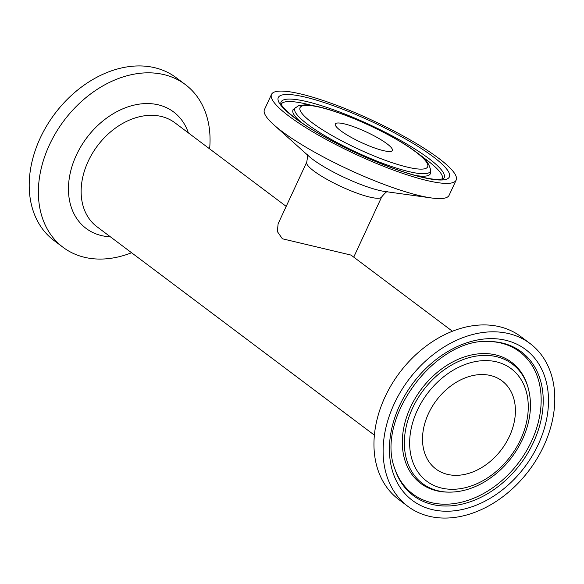 <?xml version="1.0" encoding="UTF-8"?>
<svg xmlns="http://www.w3.org/2000/svg" width="584" height="584" viewBox="0 0 584 584"><rect width="100%" height="100%" fill="white"/><g stroke="black" fill="none" stroke-linecap="round" stroke-linejoin="round"><path stroke-width="0.88" d="M456.162 180.098L449.103 195.304A101.784 18.9 -155.1 0 1 431.554 197.976A101.784 18.9 -155.1 0 1 411.472 193.538A101.784 18.9 -155.1 0 1 273.735 124.72A101.784 18.9 -155.1 0 1 264.45 109.595L271.509 94.389A101.784 18.9 -155.1 0 1 371.796 120.1A101.784 18.9 -155.1 0 1 456.162 180.098A101.784 18.9 -155.1 0 1 418.531 178.332A101.784 18.9 -155.1 0 1 318.382 135.108A101.784 18.9 -155.1 0 1 271.509 94.389M452.417 331.259L351.013 255.084L282.379 238.783L277.349 231.556L278.115 223.789L306.731 162.148A41.311 7.672 24.9 0 0 325.748 178.675A41.311 7.672 24.9 0 0 366.402 196.217A41.311 7.672 24.9 0 0 381.673 196.939C385.294 192.574 387.36 190.837 387.878 191.72M380.731 149.935A31.434 5.833 -155.1 0 1 349.801 136.583A31.434 5.833 -155.1 0 1 335.326 124.005A31.434 5.833 -155.1 0 1 366.292 131.947A31.434 5.833 -155.1 0 1 392.346 150.475A31.434 5.833 -155.1 0 1 380.731 149.935M131.583 252.741A101.784 75.373 -53.1 0 1 63.072 247.331A101.784 75.373 -53.1 0 1 63.948 120.684A101.784 75.373 -53.1 0 1 185.347 84.57A101.784 75.373 -53.1 0 1 209.619 148.862M63.072 247.331L53.903 240.44A101.784 75.373 -53.1 0 1 54.779 113.792A101.784 75.373 -53.1 0 1 176.178 77.679L185.347 84.57M530.097 343.56L520.928 336.669A101.784 75.373 126.9 0 0 384.987 397.025A101.784 75.373 126.9 0 0 398.653 499.429L407.822 506.321A101.784 75.373 126.9 0 0 529.221 470.208A101.784 75.373 126.9 0 0 530.097 343.56A101.784 75.373 126.9 0 0 394.156 403.909A101.784 75.373 126.9 0 0 407.822 506.321M509.445 436.314A55.086 40.785 126.9 0 0 502.043 380.899A55.086 40.785 126.9 0 0 436.35 400.441A55.086 40.785 126.9 0 0 435.876 468.981A55.086 40.785 126.9 0 0 509.445 436.314M431.554 197.976L384.995 191.516A49.195 9.132 -155.1 0 1 375.293 189.369A49.195 9.132 -155.1 0 1 308.724 156.111L273.735 124.72M326.04 108.85A70.335 13.06 -155.1 0 1 427.503 164.024A70.335 13.06 -155.1 0 1 337.968 138.853A70.335 13.06 -155.1 0 1 326.04 108.85M295.519 107.463A74.745 13.877 24.9 0 0 356.787 152.431A74.745 13.877 24.9 0 0 430.678 170.2C429.058 163.549 425.451 158.454 419.867 154.913C412.603 149 402.77 142.664 390.382 135.889C367.555 123.633 345.881 114.508 325.354 108.507C317.061 106.157 310.286 104.93 305.038 104.828L298.585 105.697L293.701 109.077A75.716 14.06 -155.1 0 0 301.059 122.26M430.678 170.2L430.612 172.63A75.716 14.06 -155.1 0 1 415.801 175.514M414.523 175.317A94.323 17.513 24.9 0 0 398.522 135.079A94.323 17.513 24.9 0 0 278.466 101.331A94.323 17.513 24.9 0 0 414.523 175.317M280.773 103.302A89.914 16.695 -155.1 0 1 314.316 103.543A89.914 16.695 -155.1 0 1 405.566 143.335A89.914 16.695 -155.1 0 1 443.373 178.777L438.489 179.492C432.919 179.492 424.699 177.989 413.837 174.974C378.877 165.323 327.069 140.635 301.227 122.37C290.803 115.055 284.306 109.376 281.736 105.317L280.773 103.324M281.108 104.229A88.943 16.513 -155.1 0 1 312.221 105.514M421.385 156.183A88.943 16.513 -155.1 0 1 442.446 179.12M374.38 435.138L96.9 226.687A64.963 48.107 -53.1 0 1 88.177 161.323A64.963 48.107 -53.1 0 1 174.937 122.808L286.197 206.386M188.398 132.918A72.847 53.94 126.9 0 0 91.082 132.444A72.847 53.94 126.9 0 0 99.733 235.126A72.847 53.94 126.9 0 0 110.361 236.797M498.057 362.248A70.335 52.078 -53.1 0 1 499.174 468.864A70.335 52.078 -53.1 0 1 409.647 443.701A70.335 52.078 -53.1 0 1 498.057 362.248M498.313 357.145A74.745 55.349 126.9 0 0 409.566 415.275A74.745 55.349 126.9 0 0 448.402 492.129C460.382 492.319 472.303 488.976 484.158 482.107C501.043 471.952 513.847 457.652 522.578 439.212C530.907 420.597 532.637 403.018 527.768 386.484A74.745 55.349 126.9 0 0 498.313 357.145M448.402 492.129L446.928 492.093A75.716 56.064 -53.1 0 1 434.839 490.319A75.716 56.064 -53.1 0 1 410.523 407.201A75.716 56.064 -53.1 0 1 497.488 355.357A75.716 56.064 -53.1 0 1 527.323 385.075L527.768 386.484M429.941 509.007A94.323 69.839 126.9 0 0 548.5 399.777A94.323 69.839 126.9 0 0 428.437 366.029A94.323 69.839 126.9 0 0 429.941 509.007M430.196 503.897A89.914 66.576 -53.1 0 1 394.762 468.602C375.074 418.02 436.168 336.698 490.231 341.516A89.914 66.576 -53.1 0 1 504.591 343.626A89.914 66.576 -53.1 0 1 533.469 442.336A89.914 66.576 -53.1 0 1 430.196 503.897M489.501 341.509A88.943 65.861 -53.1 0 1 502.963 343.567A88.943 65.861 -53.1 0 1 531.528 441.212A88.943 65.861 -53.1 0 1 429.364 502.109A88.943 65.861 -53.1 0 1 394.543 467.901M306.731 162.148C307.724 156.57 307.717 153.862 306.709 154.037M353.736 257.128L381.673 196.939M430.612 172.63L430.693 173.397M293.066 109.515L293.701 109.077"/></g></svg>
